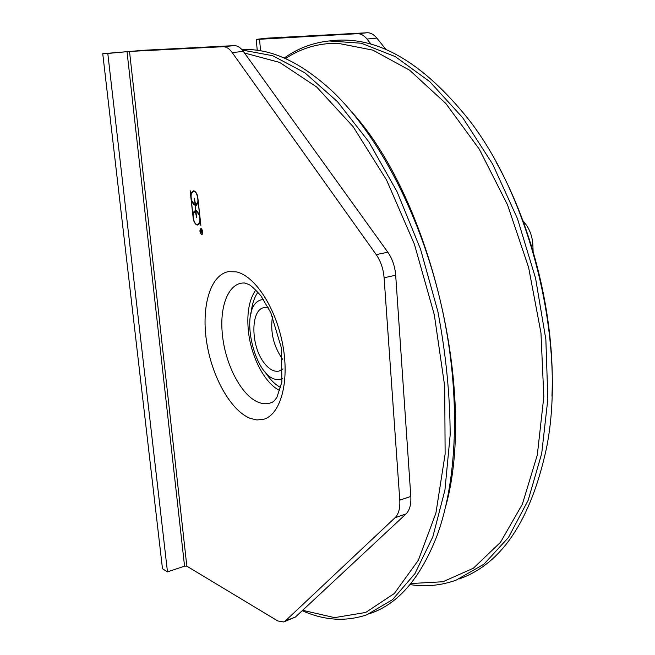 <?xml version="1.0" encoding="UTF-8"?>
<svg xmlns="http://www.w3.org/2000/svg" width="655" height="655" viewBox="0 0 655 655"><rect width="100%" height="100%" fill="white"/><g stroke="black" fill="none" stroke-linecap="round" stroke-linejoin="round"><path stroke-width="0.98" d="M386.082 49.641L376.83 38.08C373.808 34.396 370.542 32.627 367.037 32.758L266.298 38.203L256.252 39.374L259.544 39.275L357.253 33.708C360.741 33.577 363.992 35.362 367.013 39.063L371.188 44.327M533.137 251.52L532.851 244.855C532.359 236.594 529.813 229.487 525.22 223.527L522.87 220.588M281.151 37.687L281.093 37.008M202.198 230.863L201.363 230.716L202.018 232.451L202.305 230.838M201.363 230.716L202.01 230.601M200.332 230.306L202.289 230.65L202.059 232.681L201.363 231.731L200.61 232.697L201.249 230.691L200.332 230.306M200.356 230.535L201.003 230.421M201.249 230.691L201.887 230.576M195.084 205.13L194.371 198.219L195.698 205.146C199.955 204.819 197.466 190.31 193.315 191.317C189.401 191.579 191.08 204.622 195.084 205.13L195.305 205.089M195.902 210.861L196.606 217.738L195.272 210.844C191.023 211.221 193.618 225.623 197.745 224.583C201.609 224.313 199.881 211.377 195.902 210.861L196.656 210.73M195.665 210.828L196.557 210.673M191.358 200.356L192.832 214.603L195.624 210.353L195.133 205.596L191.579 200.324M195.133 205.596L196.41 205.383M195.362 205.637L195.853 210.394L199.652 215.675L198.187 201.314L195.362 205.637L196.197 205.49M190.818 195.182L193.241 190.842C195.059 190.818 196.525 192.57 197.654 196.099L200.88 225.435L200.184 220.866L197.835 225.05C195.992 225.091 194.494 223.314 193.364 219.744L190.122 190.605L191.08 195.141M201.666 234.253L201.896 234.261C203.222 232.148 202.886 230.339 200.888 228.808C199.57 230.609 199.832 232.427 201.666 234.253M201.691 234.49C199.701 232.5 199.415 230.535 200.839 228.57C203.017 230.232 203.386 232.206 201.945 234.49L201.691 234.49M285.49 620.801L283.607 621.963L277.728 620.932L186.839 566.166L184.554 566.166L167.475 571.856L162.481 568.736L102.745 53.71L144.264 50.23L234.154 45.637L223.019 46.718C226.229 46.628 229.283 48.568 232.189 52.547L376.224 254.631C380.727 261.181 383.355 268.894 384.1 277.777L399.779 500.142C400.221 508.247 398.649 514.101 395.063 517.712L285.49 620.801L295.339 617.1L406.018 513.938C409.645 510.335 411.242 504.497 410.816 496.433L395.685 275.215C394.957 266.38 392.337 258.709 387.825 252.216L243.373 51.434C240.459 47.471 237.38 45.539 234.154 45.637M167.475 571.856L107.797 53.464L129.518 51.442L223.019 46.718M236.168 271.833C254.926 275.542 276.295 308.333 282.911 345.594C289.69 382.856 280.209 415.352 263.097 419.421L256.858 419.945L250.349 418.414C230.871 410.865 211.983 376.993 206.644 342.016C201.15 307.048 210.075 275.264 228.218 271.686L236.16 271.841C254.91 275.542 276.287 308.333 282.894 345.594C289.682 382.864 280.201 415.352 263.089 419.421L256.85 419.953L250.341 418.414C230.879 410.857 211.991 376.993 206.653 342.016C201.159 307.048 210.083 275.256 228.227 271.686M283.795 621.898L295.339 617.1M107.797 53.464L102.745 53.71M272.48 316.496C270.138 331.798 273.413 345.906 282.289 358.817L282.714 359.341M282.993 368.912L279.005 371.09C274.142 372.04 269.279 369.436 264.415 363.271C250.693 346.601 250.194 309.578 264.039 307.645L268.403 307.825M282.37 378.639L281.142 379.024C255.442 386.851 235.808 303.674 262.401 299.597L263.449 299.433M551.968 396.152C555.268 319.345 533.694 229.021 496.056 161.99M409.989 584.596C425.693 587.011 441.061 585.529 456.085 580.166L483.906 564.225L508.436 537.509L528.176 500.248L541.71 453.448L547.85 398.969L545.852 339.454L535.553 278.162L517.458 218.623L492.691 164.233L462.831 117.875L429.745 81.621L395.317 56.641L361.29 43.23L329.129 40.962C312.615 42.739 297.648 48.429 284.237 58.033M285.49 58.582C300.981 48.233 318.387 43.115 337.702 43.238L372.932 50.157L409.629 70.2L445.826 103.49L479.239 149.094L507.535 204.851L528.618 267.486L540.965 332.912L543.814 396.758L537.313 454.955L522.362 504.227L500.453 542.348L473.36 568.229L442.927 581.755L410.857 583.539M329.129 40.962L333.125 40.569C377.771 35.992 423.105 62.479 469.111 120.029C532.679 201.789 566.984 347.969 546.368 448.716C530.722 520.176 501.877 563.513 459.826 578.717L459.229 578.954M302.225 610.681C324.315 620.547 345.914 621.898 367.013 614.717L392.55 599.644L414.942 573.641L432.832 536.822L444.933 490.063L450.165 435.067C450.05 395.08 445.932 353.798 437.81 311.231L420.526 249.154L397.02 191.645L368.765 141.726L337.481 101.672L304.927 72.852L272.734 55.732L242.285 50.034M244.511 53.014L279.685 62.43L316.611 86.951L353.086 126.611L386.548 179.994L414.378 244.135L434.29 314.67L444.729 386.409L445.122 454.095L435.911 513.143L418.365 560.23L394.302 593.504L365.727 612.45L334.599 617.632L302.626 610.304M241.99 49.69C270.425 47.962 300.702 61.947 332.805 91.659C377.886 134.766 419.74 213.579 440.357 300.989C460.874 388.423 458.443 477.118 437.237 535.127C420.911 577.35 398.87 603.353 371.107 613.129L369.96 613.579M445.826 506.004C476.963 393.565 430.31 198.187 351.719 111.956M367.037 32.758L357.253 33.708M367.013 39.063L376.83 38.08M525.22 223.527L524.041 223.773M259.544 39.275L260.567 50.853M531.238 245.216L532.851 244.855M186.839 566.166L129.518 51.442M184.554 566.166L127.029 51.639M395.063 517.712L406.018 513.938M410.816 496.433L399.779 500.142M384.1 277.777L395.685 275.215M387.825 252.216L376.224 254.631M232.189 52.547L243.373 51.434M279.865 390.552C264.628 383.56 250.537 355.96 248.253 329.686C246.788 312.402 249.309 299.155 255.835 289.944M273.315 401.638L271.866 402.383C267.92 404.135 263.695 404.2 259.2 402.579C242.014 396.75 225.156 364.819 222.389 334.377C219.351 306.483 228.431 282.985 243.693 282.985L244.577 282.993M280.733 387.58C275.059 384.575 269.819 379.327 265.005 371.835M251.037 313.352C251.946 304.493 254.246 297.444 257.947 292.204M256.252 39.374L257.235 50.345M195.698 205.146L196.942 204.933M193.315 191.317L194.543 191.121M197.745 224.583L198.981 224.362M195.272 210.844L196.492 210.632M201.896 234.261L202.452 234.154M200.888 228.808L201.429 228.71M244.454 282.985L248.589 284.335C251.021 285.424 255.155 289.305 261.017 295.986L270.793 312.681L281.396 347.969L281.879 382.078L276.893 397.364C274.584 400.663 272.906 402.334 271.866 402.383L273.2 401.72M263.408 299.376L262.401 299.597M282.362 378.713L281.388 378.958"/></g></svg>

